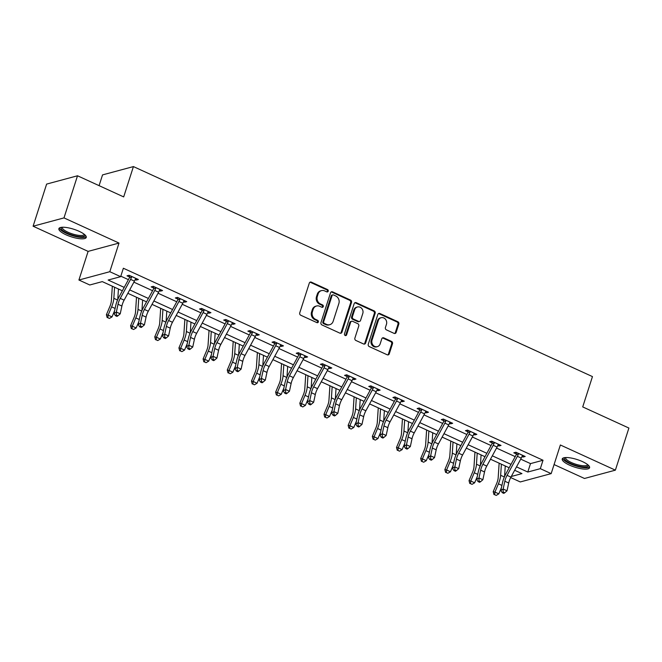 <?xml version="1.0" encoding="UTF-8"?>
<svg xmlns="http://www.w3.org/2000/svg" width="662" height="662" viewBox="0 0 662 662"><rect width="100%" height="100%" fill="white"/><g stroke="black" fill="none" stroke-linecap="round" stroke-linejoin="round"><path stroke-width="0.99" d="M328.211 291.197A1.266 1.117 74.9 0 0 327.516 289.551L311.355 282.153A1.804 1.597 74.9 0 0 309.303 283.113L299.745 312.878A1.804 1.597 74.9 0 0 300.738 315.228L316.899 322.626A1.266 1.117 74.9 0 0 317.644 320.309L315.551 319.349A5.784 5.106 74.9 0 1 312.381 311.835L313.176 309.353A5.784 5.106 74.9 0 1 316.544 305.993A5.784 5.106 74.9 0 1 319.746 306.291L321.831 307.242A1.266 1.117 74.9 0 0 323.271 306.572A1.266 1.117 74.9 0 0 322.576 304.925L320.482 303.974A5.784 5.106 74.9 0 1 317.321 296.452L318.116 293.969A5.784 5.106 74.9 0 1 321.475 290.618A5.784 5.106 74.9 0 1 324.678 290.908L326.771 291.868A1.266 1.117 74.9 0 0 328.211 291.197M327.028 291.95A1.266 1.117 74.9 0 0 326.68 289.774L310.519 282.384A1.804 1.597 74.9 0 0 309.948 282.244M317.156 322.7A1.266 1.117 74.9 0 0 316.808 320.532L314.715 319.572L315.551 319.349M322.096 307.325A1.266 1.117 74.9 0 0 321.74 305.157L319.655 304.197L320.482 303.974M582.428 461.579A14.365 3.98 -162.2 0 0 562.237 458.94A14.365 3.98 -162.2 0 0 569.403 465.088A14.365 3.98 -162.2 0 0 589.594 467.72A14.365 3.98 -162.2 0 0 582.428 461.579M79.076 231.286A14.365 3.98 -162.2 0 0 58.885 228.655A14.365 3.98 -162.2 0 0 66.051 234.795A14.365 3.98 -162.2 0 0 86.242 237.435A14.365 3.98 -162.2 0 0 79.076 231.286M394.089 333.375A1.804 1.597 74.9 0 0 396.141 332.423L398.822 324.074A1.804 1.597 74.9 0 0 397.829 321.724L379.88 313.507A1.804 1.597 74.9 0 0 377.828 314.467L368.271 344.232A1.804 1.597 74.9 0 0 369.264 346.582L387.212 354.791A1.804 1.597 74.9 0 0 389.264 353.831L392.5 343.743A1.804 1.597 74.9 0 0 391.515 341.402L383.828 337.885A1.804 1.597 74.9 0 0 381.775 338.845L380.17 343.843A4.833 4.27 74.9 0 1 377.365 346.648A4.833 4.27 74.9 0 1 372.996 345.084A4.833 4.27 74.9 0 1 372.036 340.119L378.325 320.524A4.833 4.27 74.9 0 1 381.138 317.719A4.833 4.27 74.9 0 1 385.499 319.283A4.833 4.27 74.9 0 1 386.467 324.248L385.416 327.516A1.804 1.597 74.9 0 0 386.409 329.866L394.089 333.375M520.704 459.13L530.502 463.615L543.022 460.247L540.324 468.663L551.165 473.628L520.282 481.944L510.7 477.567M77.512 175.778L63.991 217.897L33.1 226.214L46.621 184.094L77.512 175.778L123.686 196.912L133.426 166.584L592.457 376.595L582.717 406.915L628.9 428.049L615.379 470.161L560.366 444.988L551.165 473.628M33.1 226.214L88.112 251.386L119.003 243.062L63.991 217.897M119.003 243.062L109.809 271.701L120.658 276.666L108.138 280.034L124.208 287.391M543.022 460.247L123.364 268.242L120.658 276.666M351.514 302.426A1.804 1.597 74.9 0 0 350.521 300.076L332.572 291.868A1.804 1.597 74.9 0 0 330.52 292.819L320.962 322.584A1.804 1.597 74.9 0 0 321.955 324.934L339.904 333.151A1.804 1.597 74.9 0 0 341.956 332.192L351.514 302.426L350.678 302.65A1.804 1.597 74.9 0 0 349.685 300.3L331.736 292.091A1.804 1.597 74.9 0 0 331.174 291.95M356.23 302.683L374.179 310.9A1.804 1.597 74.9 0 1 375.164 313.25L365.614 343.015A1.804 1.597 74.9 0 1 363.562 343.967L355.875 340.458A1.804 1.597 74.9 0 1 354.89 338.108L358.763 326.035A1.804 1.597 74.9 0 0 357.77 323.685L352.672 321.351A1.804 1.597 74.9 0 0 350.628 322.311L346.59 334.881A1.266 1.117 74.9 0 1 344.463 333.905L354.178 303.643A1.804 1.597 74.9 0 1 356.23 302.683L355.395 302.915L373.343 311.123L374.179 310.9M554.077 464.567L584.488 478.477L615.379 470.161M133.426 166.584L102.536 174.9L99.085 185.65M120.815 276.178L128.403 279.654M133.889 282.161L152.583 290.709M158.069 293.225L176.754 301.773M182.24 304.28L200.934 312.836M206.42 315.344L225.105 323.892M230.591 326.407L249.284 334.955M254.771 337.463L273.456 346.019M278.942 348.526L297.635 357.075M303.122 359.59L321.815 368.138M327.293 370.646L345.986 379.194M351.472 381.709L370.166 390.257M375.652 392.765L394.337 401.321M399.823 403.828L418.516 412.376M424.003 414.892L442.688 423.44M448.174 425.947L466.867 434.504M472.354 437.011L491.038 445.559M496.525 448.075L515.218 456.623M135.197 279.571L136.298 280.076L138.383 279.513L129.082 275.26L126.996 275.822L129.512 276.973M159.368 290.635L160.469 291.139L162.562 290.577L153.261 286.323L151.176 286.886L153.692 288.036M183.548 301.698L184.648 302.195L186.734 301.64L177.441 297.379L175.347 297.941L177.863 299.092M207.719 312.754L208.828 313.258L210.913 312.696L201.612 308.442L199.527 309.005L202.042 310.155M231.899 323.817L232.999 324.322L235.084 323.759L225.792 319.506L223.698 320.069L226.214 321.219M256.07 334.873L257.179 335.377L259.264 334.815L249.963 330.561L247.878 331.124L250.393 332.274M280.249 345.936L281.35 346.441L283.435 345.878L274.142 341.625L272.049 342.188L274.565 343.338M304.421 357L305.53 357.505L307.615 356.942L298.314 352.689L296.228 353.251L298.744 354.402L298.678 352.854M328.6 368.055L329.701 368.56L331.786 367.998L322.493 363.744L320.408 364.307L322.924 365.457M352.78 379.119L353.88 379.624L355.966 379.061L346.665 374.808L344.579 375.371L347.095 376.521M376.951 390.183L378.052 390.679L380.137 390.125L370.844 385.863L368.759 386.426L371.274 387.576M401.131 401.238L402.231 401.743L404.317 401.18L395.015 396.927L392.93 397.49L395.446 398.64M425.302 412.302L426.402 412.807L428.496 412.244L419.195 407.991L417.11 408.553L419.625 409.704M449.481 423.357L450.582 423.862L452.667 423.299L443.366 419.046L441.281 419.609L443.797 420.759M473.653 434.421L474.753 434.926L476.847 434.363L467.546 430.11L465.46 430.672L467.976 431.823M497.832 445.485L498.933 445.989L501.018 445.427L491.717 441.173L489.632 441.736L492.147 442.886M522.004 456.54L523.104 457.045L525.198 456.482L515.897 452.229L513.811 452.791L516.327 453.942M122.362 290.792L102.287 281.615L89.767 284.983L78.919 280.018L109.809 271.701M88.112 251.386L78.919 280.018M516.501 466.867L527.796 472.039L540.324 468.663M129.694 289.898L148.379 298.454M153.865 300.962L172.559 309.51M178.045 312.025L196.73 320.573M202.216 323.081L220.909 331.637M226.396 334.144L245.081 342.693M250.567 345.2L269.26 353.756M274.747 356.264L293.432 364.812M298.918 367.327L317.611 375.875M323.097 378.383L341.791 386.939M347.269 389.446L365.962 397.994M371.448 400.51L390.141 409.058M395.628 411.565L414.313 420.122M419.799 422.629L438.492 431.177M443.979 433.684L462.664 442.241M468.15 444.748L486.843 453.296M492.329 455.812L511.014 464.36M511.287 476.483L521.954 473.611L514.655 470.268M509.169 467.761L490.484 459.213M484.998 456.706L466.305 448.149M460.818 445.642L442.125 437.094M436.647 434.578L417.954 426.03M412.467 423.523L393.774 414.966M388.288 412.459L369.603 403.911M364.117 401.395L345.423 392.847M339.937 390.34L321.252 381.784M315.766 379.276L297.072 370.728M291.586 368.221L272.901 359.665M267.415 357.157L248.722 348.609M243.235 346.094L224.55 337.546M219.064 335.038L200.371 326.482M194.885 323.975L176.2 315.426M170.713 312.911L152.02 304.363M146.534 301.855L127.849 293.299M530.502 463.615L527.796 472.039M136.298 280.076L136.72 278.752M160.469 291.139L160.899 289.815M184.648 302.195L185.07 300.879M208.828 313.258L209.25 311.934M232.999 324.322L233.421 322.998M257.179 335.377L257.601 334.062M281.35 346.441L281.772 345.117M305.53 357.505L305.952 356.181M329.701 368.56L330.131 367.236M353.88 379.624L354.302 378.3M378.052 390.679L378.482 389.364M402.231 401.743L402.653 400.419M426.402 412.807L426.833 411.483M450.582 423.862L451.004 422.546M474.753 434.926L475.184 433.602M498.933 445.989L499.355 444.665M523.104 457.045L523.534 455.721M321.475 290.618L320.64 290.841A5.784 5.106 74.9 0 0 317.28 294.201L318.116 293.969M319.655 304.197A5.784 5.106 74.9 0 1 316.486 296.675L317.28 294.201M316.544 305.993L315.708 306.216A5.784 5.106 74.9 0 0 312.34 309.576L313.176 309.353M314.715 319.572A5.784 5.106 74.9 0 1 311.545 312.059L312.34 309.576M340.475 333.284A1.804 1.597 74.9 0 0 341.12 332.415L350.678 302.65M333.499 294.946A1.266 1.117 74.9 0 0 332.067 295.616L323.677 321.74A1.266 1.117 74.9 0 0 324.372 323.387L326.581 324.397A5.784 5.106 74.9 0 0 329.784 324.686A5.784 5.106 74.9 0 0 333.143 321.335L338.878 303.469A5.784 5.106 74.9 0 0 335.708 295.955L333.499 294.946M332.804 294.88L331.968 295.103A1.266 1.117 74.9 0 0 331.232 295.84L332.067 295.616M329.784 324.686L328.948 324.918A5.784 5.106 74.9 0 1 325.745 324.62L323.536 323.61A1.266 1.117 74.9 0 1 322.841 321.964L331.232 295.84M364.125 344.108A1.804 1.597 74.9 0 0 364.779 343.239L374.336 313.474A1.804 1.597 74.9 0 0 373.343 311.123M351.679 321.26L350.843 321.484A1.804 1.597 74.9 0 0 349.793 322.535L345.754 335.104L346.59 334.881M345.407 335.634A1.266 1.117 74.9 0 0 345.754 335.104M362.784 313.507A4.833 4.27 74.9 0 0 361.824 308.542A4.833 4.27 74.9 0 0 357.455 306.978A4.833 4.27 74.9 0 0 354.642 309.783L352.432 316.693A1.804 1.597 74.9 0 0 353.417 319.043L358.514 321.368A1.804 1.597 74.9 0 0 360.567 320.416L362.784 313.507M357.455 306.978L356.619 307.201A4.833 4.27 74.9 0 0 353.814 310.015L354.642 309.783M359.516 321.459L358.68 321.691A1.804 1.597 74.9 0 1 357.679 321.591L352.581 319.266A1.804 1.597 74.9 0 1 351.596 316.916L353.814 310.015M355.395 302.915A1.804 1.597 74.9 0 0 354.824 302.774M381.138 317.719L380.302 317.942A4.833 4.27 74.9 0 0 377.489 320.747L378.325 320.524M377.365 346.648L376.529 346.871A4.833 4.27 74.9 0 1 372.16 345.307A4.833 4.27 74.9 0 1 371.2 340.342L377.489 320.747M387.783 354.931A1.804 1.597 74.9 0 0 388.428 354.062L391.672 343.975A1.804 1.597 74.9 0 0 390.679 341.625L383 338.108A1.804 1.597 74.9 0 0 382.429 337.968M394.651 333.516A1.804 1.597 74.9 0 0 395.305 332.647L397.986 324.297A1.804 1.597 74.9 0 0 396.993 321.947L379.045 313.73A1.804 1.597 74.9 0 0 378.482 313.598M112.333 286.207L111.365 300.78A9.21 3.492 114.6 0 1 109.884 306.456L106.4 314.731L108.129 315.12L111.613 306.845A13.811 5.23 -65.4 0 0 113.839 298.33L114.576 287.234M107.848 317.735L109.395 318.447L107.848 317.735L108.129 315.12L112.01 316.891L114.634 310.652M117.753 299.522L118.448 289.004M112.01 316.891L109.395 318.447M107.153 317.578L106.4 314.731M131.597 276.41L131.614 277.03A6.446 2.441 114.6 0 1 130.571 279.364L120.252 298.388A9.21 3.492 -65.4 0 0 118.018 304.263L116.355 312.05L120.227 313.821L121.899 306.043L118.018 304.263M121.899 306.043A9.21 3.492 -65.4 0 1 124.125 300.159L134.452 281.135A6.446 2.441 114.6 0 0 135.495 278.81L135.867 278.363M116.371 315.095L115.436 315.691L116.984 316.403L117.919 315.807L116.371 315.095L116.355 312.05L114.013 313.531L115.685 305.753A13.811 5.23 114.6 0 1 119.028 296.932L129.355 277.908A1.845 0.695 -65.4 0 0 129.504 277.601L129.446 275.425M131.614 277.03L129.504 277.601M114.013 313.531L115.436 315.691M117.919 315.807L120.227 313.821M84.802 234.753A12.429 3.442 17.8 0 1 84.877 235.084A12.429 3.442 17.8 0 1 73.35 235.399A12.429 3.442 17.8 0 1 61.119 228.307A12.429 3.442 17.8 0 1 61.624 227.306M62.336 227.256A11.511 3.194 -162.2 0 0 62.311 227.339A11.511 3.194 -162.2 0 0 62.269 227.72A11.511 3.194 -162.2 0 0 72.944 234.091A11.511 3.194 -162.2 0 0 84.223 234.373A11.511 3.194 -162.2 0 0 84.248 234.29M59.39 227.993A14.274 3.955 -162.2 0 0 71.786 235.465A14.274 3.955 -162.2 0 0 86.217 236.607M588.146 465.038A12.429 3.442 17.8 0 1 583.015 466.925A12.429 3.442 17.8 0 1 570.71 463.499A12.429 3.442 17.8 0 1 564.976 457.599M565.687 457.541A11.511 3.194 -162.2 0 0 565.662 457.624A11.511 3.194 -162.2 0 0 571.397 462.548A11.511 3.194 -162.2 0 0 587.575 464.658A11.511 3.194 -162.2 0 0 587.599 464.575M562.741 458.286A14.274 3.955 -162.2 0 0 569.874 463.723A14.274 3.955 -162.2 0 0 589.561 466.892M136.504 297.263L135.544 311.843A9.21 3.492 114.6 0 1 134.055 317.52L130.571 325.795L132.309 326.176L135.793 317.909A13.811 5.23 -65.4 0 0 138.019 309.386L138.755 298.289M132.028 328.799L133.575 329.502L132.028 328.799L132.309 326.176L136.182 327.955L138.813 321.715M141.933 310.586L142.628 300.068M136.182 327.955L133.575 329.502M131.333 328.642L130.571 325.795M160.684 308.327L159.716 322.899A9.21 3.492 114.6 0 1 158.235 328.584L154.751 336.85L156.48 337.239L159.972 328.964A13.811 5.23 -65.4 0 0 162.19 320.449L162.926 309.353M156.199 339.854L157.746 340.566L156.199 339.854L156.48 337.239L160.361 339.01L162.984 332.779M166.104 321.641L166.799 311.123M160.361 339.01L157.746 340.566M155.504 339.697L154.751 336.85M155.777 287.474L155.793 288.094A6.446 2.441 114.6 0 1 154.751 290.419L144.424 309.444A9.21 3.492 -65.4 0 0 142.198 315.327L140.526 323.114L144.399 324.885L146.07 317.098L142.198 315.327M146.07 317.098A9.21 3.492 -65.4 0 1 148.296 311.223L158.623 292.199A6.446 2.441 114.6 0 0 159.666 289.865L160.047 289.426M140.543 326.159L139.608 326.755L141.163 327.458L142.09 326.871L140.543 326.159L140.526 323.114L138.192 324.595L139.864 316.808A13.811 5.23 114.6 0 1 143.207 307.987L153.526 288.963A1.845 0.695 -65.4 0 0 153.683 288.665L153.625 286.489M155.793 288.094L153.683 288.665M138.192 324.595L139.608 326.755M142.09 326.871L144.399 324.885M179.956 298.537L179.973 299.158A6.446 2.441 114.6 0 1 178.93 301.483L168.603 320.507A9.21 3.492 -65.4 0 0 166.377 326.391L164.706 334.169L168.578 335.948L170.25 328.162L166.377 326.391M170.25 328.162A9.21 3.492 -65.4 0 1 172.476 322.278L182.803 303.254A6.446 2.441 114.6 0 0 183.846 300.929L184.218 300.482M164.722 337.223L163.787 337.81L165.335 338.522L166.27 337.926L164.722 337.223L164.706 334.169L162.364 335.659L164.035 327.872A13.811 5.23 114.6 0 1 167.378 319.051L177.706 300.027A1.845 0.695 -65.4 0 0 177.855 299.721L177.797 297.544M179.973 299.158L177.855 299.721M162.364 335.659L163.787 337.81M166.27 337.926L168.578 335.948M184.855 319.39L183.895 333.962A9.21 3.492 114.6 0 1 182.406 339.639L178.922 347.914L180.66 348.303L184.144 340.028A13.811 5.23 -65.4 0 0 186.37 331.505L187.106 320.416M180.378 350.918L181.926 351.63L180.378 350.918L180.66 348.303L184.532 350.074L187.164 343.835M190.284 332.705L190.979 322.187M184.532 350.074L181.926 351.63M179.683 350.761L178.922 347.914M209.035 330.446L208.067 345.018A9.21 3.492 114.6 0 1 206.585 350.703L203.102 358.978L204.839 359.358L208.323 351.092A13.811 5.23 -65.4 0 0 210.549 342.568L211.277 331.472M204.55 361.973L206.097 362.685L204.55 361.973L204.839 359.358L208.712 361.138L211.335 354.898M214.455 343.76L215.15 333.251M208.712 361.138L206.097 362.685M203.855 361.824L203.102 358.978M233.206 341.509L232.246 356.082A9.21 3.492 114.6 0 1 230.765 361.758L227.273 370.033L229.011 370.422L232.494 362.147A13.811 5.23 -65.4 0 0 234.72 353.632L235.457 342.535M228.729 373.037L230.277 373.749L228.729 373.037L229.011 370.422L232.883 372.193L235.515 365.962M238.634 354.824L239.33 344.306M232.883 372.193L230.277 373.749M228.034 372.88L227.273 370.033M204.128 309.593L204.144 310.213A6.446 2.441 114.6 0 1 203.102 312.547L192.774 331.571A9.21 3.492 -65.4 0 0 190.548 337.446L188.877 345.233L192.75 347.004L194.421 339.217L190.548 337.446M194.421 339.217A9.21 3.492 -65.4 0 1 196.647 333.342L206.974 314.318A6.446 2.441 114.6 0 0 208.017 311.984L208.398 311.545M188.893 348.278L187.958 348.874L189.514 349.586L190.441 348.99L188.893 348.278L188.877 345.233L186.543 346.714L188.215 338.936A13.811 5.23 114.6 0 1 191.558 330.115L201.877 311.09A1.845 0.695 -65.4 0 0 202.034 310.784L201.976 308.608M204.144 310.213L202.034 310.784M186.543 346.714L187.958 348.874M190.441 348.99L192.75 347.004M228.307 320.656L228.324 321.277A6.446 2.441 114.6 0 1 227.281 323.602L216.954 342.626A9.21 3.492 -65.4 0 0 214.728 348.51L213.056 356.297L216.929 358.068L218.601 350.281L214.728 348.51M218.601 350.281A9.21 3.492 -65.4 0 1 220.827 344.406L231.154 325.373A6.446 2.441 114.6 0 0 232.197 323.048L232.569 322.609M213.073 359.342L212.138 359.938L213.685 360.641L214.62 360.054L213.073 359.342L213.056 356.297L210.715 357.778L212.386 349.991A13.811 5.23 114.6 0 1 215.729 341.17L226.056 322.146A1.845 0.695 -65.4 0 0 226.205 321.848L226.147 319.672M228.324 321.277L226.205 321.848M210.715 357.778L212.138 359.938M214.62 360.054L216.929 358.068M252.479 331.712L252.495 332.341A6.446 2.441 114.6 0 1 251.452 334.666L241.125 353.69A9.21 3.492 -65.4 0 0 238.899 359.574L237.228 367.352L241.1 369.123L242.772 361.344L238.899 359.574M242.772 361.344A9.21 3.492 -65.4 0 1 245.006 355.461L255.325 336.437A6.446 2.441 114.6 0 0 256.368 334.111L256.748 333.665M237.244 370.397L236.309 370.993L237.865 371.705L238.8 371.109L237.244 370.397L237.228 367.352L234.894 368.842L236.566 361.055A13.811 5.23 114.6 0 1 239.909 352.234L250.236 333.209A1.845 0.695 -65.4 0 0 250.385 332.903L250.327 330.727M252.495 332.341L250.385 332.903M234.894 368.842L236.309 370.993M238.8 371.109L241.1 369.123M276.658 342.775L276.675 343.396A6.446 2.441 114.6 0 1 275.632 345.721L265.305 364.754A9.21 3.492 -65.4 0 0 263.079 370.629L261.407 378.416L265.28 380.187L266.952 372.4L263.079 370.629M266.952 372.4A9.21 3.492 -65.4 0 1 269.177 366.525L279.505 347.5A6.446 2.441 114.6 0 0 280.547 345.167L280.92 344.728M261.424 381.461L260.489 382.057L262.036 382.768L262.971 382.173L261.424 381.461L261.407 378.416L259.074 379.897L260.737 372.11A13.811 5.23 114.6 0 1 264.08 363.297L274.407 344.265A1.845 0.695 -65.4 0 0 274.556 343.967L274.498 341.791M276.675 343.396L274.556 343.967M259.074 379.897L260.489 382.057M262.971 382.173L265.28 380.187M300.829 353.839L300.846 354.46A6.446 2.441 114.6 0 1 299.803 356.785L289.476 375.809A9.21 3.492 -65.4 0 0 287.25 381.693L285.579 389.479L289.451 391.25L291.123 383.464L287.25 381.693M291.123 383.464A9.21 3.492 -65.4 0 1 293.357 377.58L303.676 358.556A6.446 2.441 114.6 0 0 304.719 356.23L305.099 355.792M286.216 393.824L287.151 393.228L285.595 392.525L284.66 393.112L286.216 393.824M285.595 392.525L285.579 389.479L283.245 390.961L284.917 383.174A13.811 5.23 114.6 0 1 288.26 374.353L298.587 355.328A1.845 0.695 -65.4 0 0 298.736 355.031L298.744 354.435M300.846 354.46L298.736 355.031M283.245 390.961L284.66 393.112M287.151 393.228L289.451 391.25M325.009 364.894L325.025 365.515A6.446 2.441 114.6 0 1 323.983 367.849L313.656 386.873A9.21 3.492 -65.4 0 0 311.43 392.748L309.758 400.535L313.631 402.306L315.302 394.527L311.43 392.748M315.302 394.527A9.21 3.492 -65.4 0 1 317.528 388.644L327.856 369.619A6.446 2.441 114.6 0 0 328.898 367.294L329.271 366.847M309.775 403.58L308.84 404.176L310.387 404.887L311.322 404.292L309.775 403.58L309.758 400.535L307.425 402.016L309.096 394.238A13.811 5.23 114.6 0 1 312.431 385.416L322.758 366.392A1.845 0.695 -65.4 0 0 322.907 366.086L322.849 363.91M325.025 365.515L322.907 366.086M307.425 402.016L308.84 404.176M311.322 404.292L313.631 402.306M349.18 375.958L349.197 376.579A6.446 2.441 114.6 0 1 348.154 378.904L337.827 397.928A9.21 3.492 -65.4 0 0 335.601 403.812L333.929 411.599L337.802 413.369L339.474 405.583L335.601 403.812M339.474 405.583A9.21 3.492 -65.4 0 1 341.708 399.707L352.027 380.683A6.446 2.441 114.6 0 0 353.069 378.35L353.45 377.911M333.946 414.644L333.019 415.24L334.567 415.943L335.502 415.355L333.946 414.644L333.929 411.599L331.596 413.08L333.267 405.293A13.811 5.23 114.6 0 1 336.61 396.472L346.938 377.448A1.845 0.695 -65.4 0 0 347.087 377.15L347.029 374.973M349.197 376.579L347.087 377.15M331.596 413.08L333.019 415.24M335.502 415.355L337.802 413.369M373.36 387.022L373.376 387.642A6.446 2.441 114.6 0 1 372.334 389.968L362.006 408.992A9.21 3.492 -65.4 0 0 359.78 414.875L358.109 422.654L361.982 424.433L363.653 416.646L359.78 414.875M363.653 416.646A9.21 3.492 -65.4 0 1 365.879 410.763L376.206 391.738A6.446 2.441 114.6 0 0 377.249 389.413L377.621 388.966M358.125 425.707L357.19 426.295L358.738 427.007L359.673 426.411L358.125 425.707L358.109 422.654L355.775 424.143L357.447 416.357A13.811 5.23 114.6 0 1 360.782 407.535L371.109 388.511A1.845 0.695 -65.4 0 0 371.258 388.205L371.2 386.029M373.376 387.642L371.258 388.205M355.775 424.143L357.19 426.295M359.673 426.411L361.982 424.433M397.531 398.077L397.548 398.698A6.446 2.441 114.6 0 1 396.505 401.031L386.186 420.056A9.21 3.492 -65.4 0 0 383.952 425.931L382.28 433.718L386.161 435.488L387.833 427.702L383.952 425.931M387.833 427.702A9.21 3.492 -65.4 0 1 390.059 421.826L400.378 402.802A6.446 2.441 114.6 0 0 401.429 400.469L401.801 400.03M382.297 436.763L381.37 437.359L382.917 438.07L383.852 437.474L382.297 436.763L382.28 433.718L379.947 435.199L381.618 427.42A13.811 5.23 114.6 0 1 384.961 418.599L395.288 399.575A1.845 0.695 -65.4 0 0 395.437 399.269L395.38 397.092M397.548 398.698L395.437 399.269M379.947 435.199L381.37 437.359M383.852 437.474L386.161 435.488M421.711 409.141L421.727 409.761A6.446 2.441 114.6 0 1 420.684 412.087L410.357 431.111A9.21 3.492 -65.4 0 0 408.131 436.994L406.46 444.781L410.332 446.552L412.004 438.765L408.131 436.994M412.004 438.765A9.21 3.492 -65.4 0 1 414.23 432.89L424.557 413.858A6.446 2.441 114.6 0 0 425.6 411.532L425.98 411.094M406.476 447.826L405.541 448.422L407.089 449.126L408.024 448.538L406.476 447.826L406.46 444.781L404.126 446.262L405.798 438.476A13.811 5.23 114.6 0 1 409.133 429.655L419.46 410.63A1.845 0.695 -65.4 0 0 419.609 410.332L419.559 408.156M421.727 409.761L419.609 410.332M404.126 446.262L405.541 448.422M408.024 448.538L410.332 446.552M445.882 420.196L445.898 420.825A6.446 2.441 114.6 0 1 444.856 423.15L434.537 442.175A9.21 3.492 -65.4 0 0 432.303 448.058L430.631 455.837L434.512 457.608L436.184 449.829L432.303 448.058M436.184 449.829A9.21 3.492 -65.4 0 1 438.409 443.945L448.737 424.921A6.446 2.441 114.6 0 0 449.779 422.596L450.152 422.149M430.656 458.89L429.721 459.478L431.268 460.189L432.203 459.594L430.656 458.89L430.631 455.837L428.297 457.326L429.969 449.539A13.811 5.23 114.6 0 1 433.312 440.718L443.639 421.694A1.845 0.695 -65.4 0 0 443.788 421.388L443.73 419.212M445.898 420.825L443.788 421.388M428.297 457.326L429.721 459.478M432.203 459.594L434.512 457.608M470.061 431.26L470.078 431.881A6.446 2.441 114.6 0 1 469.035 434.206L458.708 453.238A9.21 3.492 -65.4 0 0 456.482 459.114L454.811 466.9L458.683 468.671L460.355 460.884L456.482 459.114M460.355 460.884A9.21 3.492 -65.4 0 1 462.581 455.009L472.908 435.985A6.446 2.441 114.6 0 0 473.951 433.651L474.331 433.213M454.827 469.946L453.892 470.541L455.439 471.253L456.375 470.657L454.827 469.946L454.811 466.9L452.477 468.382L454.149 460.595A13.811 5.23 114.6 0 1 457.492 451.782L467.811 432.749A1.845 0.695 -65.4 0 0 467.96 432.452L467.91 430.275M470.078 431.881L467.96 432.452M452.477 468.382L453.892 470.541M456.375 470.657L458.683 468.671M484.534 471.948A9.21 3.492 -65.4 0 1 486.76 466.065L497.088 447.04A6.446 2.441 114.6 0 0 498.13 444.715L498.503 444.276L494.241 442.357L494.249 442.944A6.446 2.441 114.6 0 1 493.207 445.269L482.888 464.294A9.21 3.492 -65.4 0 0 480.653 470.177L478.982 477.964L482.863 479.735L484.534 471.948L480.653 470.177M479.007 481.009L478.072 481.597L479.619 482.308L480.554 481.713L479.007 481.009L478.982 477.964L476.648 479.445L478.32 471.658A13.811 5.23 114.6 0 1 481.663 462.837L491.99 443.813A1.845 0.695 -65.4 0 0 492.139 443.515L492.081 441.339M494.249 442.944L492.139 443.515M476.648 479.445L478.072 481.597M480.554 481.713L482.863 479.735M518.412 453.379L518.429 454A6.446 2.441 114.6 0 1 517.386 456.333L507.059 475.357A9.21 3.492 -65.4 0 0 504.833 481.233L503.161 489.019L507.034 490.79L508.706 483.012L504.833 481.233M508.706 483.012A9.21 3.492 -65.4 0 1 510.932 477.128L521.259 458.104A6.446 2.441 114.6 0 0 522.301 455.779L522.682 455.332M503.178 492.065L502.243 492.66L503.799 493.372L504.725 492.776L503.178 492.065L503.161 489.019L500.828 490.501L502.499 482.722A13.811 5.23 114.6 0 1 505.842 473.901L516.161 454.877A1.845 0.695 -65.4 0 0 516.319 454.571L516.261 452.394M518.429 454L516.319 454.571M500.828 490.501L502.243 492.66M504.725 492.776L507.034 490.79M257.386 352.565L256.417 367.145A9.21 3.492 114.6 0 1 254.936 372.822L251.452 381.097L253.19 381.486L256.674 373.211A13.811 5.23 -65.4 0 0 258.9 364.688L259.628 353.599M252.901 384.101L254.448 384.804L252.901 384.101L253.19 381.486L257.063 383.257L259.686 377.017M262.806 365.887L263.501 355.37M257.063 383.257L254.448 384.804M252.205 383.943L251.452 381.097M281.557 363.628L280.597 378.201A9.21 3.492 114.6 0 1 279.116 383.886L275.632 392.152L277.361 392.541L280.845 384.274A13.811 5.23 -65.4 0 0 283.071 375.751L283.808 364.654M277.08 395.156L278.628 395.868L277.08 395.156L277.361 392.541L281.234 394.312L283.866 388.081M286.985 376.943L287.68 366.425M281.234 394.312L278.628 395.868M276.385 395.007L275.632 392.152M305.736 374.692L304.768 389.264A9.21 3.492 114.6 0 1 303.287 394.941L299.803 403.216L301.541 403.605L305.025 395.33A13.811 5.23 -65.4 0 0 307.251 386.815L307.979 375.718M301.251 406.22L302.807 406.931L301.251 406.22L301.541 403.605L305.414 405.376L308.037 399.136M311.157 388.006L311.852 377.489M305.414 405.376L302.807 406.931M300.556 406.063L299.803 403.216M329.908 385.747L328.948 400.328A9.21 3.492 114.6 0 1 327.467 406.005L323.983 414.28L325.712 414.669L329.196 406.394A13.811 5.23 -65.4 0 0 331.422 397.87L332.159 386.774M325.431 417.283L326.978 417.987L325.431 417.283L325.712 414.669L329.585 416.439L332.216 410.2M335.336 399.07L336.031 388.553M329.585 416.439L326.978 417.987M324.736 417.126L323.983 414.28M354.087 396.811L353.119 411.383A9.21 3.492 114.6 0 1 351.638 417.068L348.154 425.335L349.892 425.724L353.376 417.449A13.811 5.23 -65.4 0 0 355.602 408.934L356.33 397.837M349.602 428.339L351.158 429.05L349.602 428.339L349.892 425.724L353.765 427.495L356.388 421.264M359.516 410.126L360.211 399.608M353.765 427.495L351.158 429.05M348.907 428.182L348.154 425.335M378.259 407.875L377.299 422.447A9.21 3.492 114.6 0 1 375.817 428.124L372.334 436.399L374.063 436.788L377.547 428.513A13.811 5.23 -65.4 0 0 379.773 419.989L380.509 408.901M373.782 439.403L375.329 440.114L373.782 439.403L374.063 436.788L377.936 438.558L380.567 432.319M383.687 421.189L384.382 410.672M377.936 438.558L375.329 440.114M373.087 439.245L372.334 436.399M402.438 418.93L401.478 433.502A9.21 3.492 114.6 0 1 399.989 439.187L396.505 447.462L398.243 447.843L401.726 439.576A13.811 5.23 -65.4 0 0 403.952 431.053L404.681 419.956M397.953 450.458L399.509 451.17L397.953 450.458L398.243 447.843L402.115 449.622L404.739 443.383M407.866 432.245L408.562 421.735M402.115 449.622L399.509 451.17M397.266 450.309L396.505 447.462M426.609 429.994L425.649 444.566A9.21 3.492 114.6 0 1 424.168 450.243L420.684 458.518L422.414 458.907L425.898 450.632A13.811 5.23 -65.4 0 0 428.124 442.117L428.86 431.02M422.133 461.522L423.68 462.233L422.133 461.522L422.414 458.907L426.287 460.678L428.918 454.446M432.038 443.308L432.733 432.791M426.287 460.678L423.68 462.233M421.437 461.364L420.684 458.518M450.789 441.049L449.829 455.63A9.21 3.492 114.6 0 1 448.339 461.306L444.856 469.581L446.593 469.97L450.077 461.695A13.811 5.23 -65.4 0 0 452.303 453.172L453.031 442.084M446.304 472.585L447.86 473.289L446.304 472.585L446.593 469.97L450.466 471.741L453.089 465.502M456.217 454.372L456.912 443.854M450.466 471.741L447.86 473.289M445.617 472.428L444.856 469.581M474.968 452.113L474 466.685A9.21 3.492 114.6 0 1 472.519 472.37L469.035 480.637L470.765 481.026L474.249 472.759A13.811 5.23 -65.4 0 0 476.474 464.236L477.211 453.139M470.483 483.641L472.031 484.352L470.483 483.641L470.765 481.026L474.646 482.797L477.269 476.566M480.389 465.427L481.084 454.91M474.646 482.797L472.031 484.352M469.788 483.492L469.035 480.637M499.14 463.177L498.18 477.749A9.21 3.492 114.6 0 1 496.69 483.426L493.207 491.701L494.944 492.089L498.428 483.814A13.811 5.23 -65.4 0 0 500.654 475.299L501.391 464.203M494.655 494.704L496.21 495.416L494.655 494.704L494.944 492.089L498.817 493.86L501.448 487.621M504.568 476.491L505.263 465.974M498.817 493.86L496.21 495.416M493.968 494.547L493.207 491.701M326.68 289.774L327.516 289.551M316.808 320.532L317.644 320.309M321.74 305.157L322.576 304.925M316.486 296.675L317.321 296.452M311.545 312.059L312.381 311.835M310.519 282.384L311.355 282.153M341.12 332.415L341.956 332.192M331.736 292.091L332.572 291.868M349.685 300.3L350.521 300.076M322.841 321.964L323.677 321.74M323.536 323.61L324.372 323.387M325.745 324.62L326.581 324.397M374.336 313.474L375.164 313.25M364.779 343.239L365.614 343.015M349.793 322.535L350.628 322.311M351.596 316.916L352.432 316.693M352.581 319.266L353.417 319.043M357.679 321.591L358.514 321.368M371.2 340.342L372.036 340.119M383 338.108L383.828 337.885M390.679 341.625L391.515 341.402M391.672 343.975L392.5 343.743M388.428 354.062L389.264 353.831M379.045 313.73L379.88 313.507M396.993 321.947L397.829 321.724M397.986 324.297L398.822 324.074M395.305 332.647L396.141 332.423M111.613 306.845L115.105 308.442M113.839 298.33L117.538 300.018M135.842 278.396L131.606 276.451M124.125 300.159L120.252 298.388M134.452 281.135L130.571 279.364M135.793 317.909L139.285 319.506M138.019 309.386L141.718 311.082M159.972 328.964L163.456 330.561M162.19 320.449L165.889 322.137M160.022 289.451L155.777 287.515M148.296 311.223L144.424 309.444M158.623 292.199L154.751 290.419M184.193 300.515L179.956 298.57M172.476 322.278L168.603 320.507M182.803 303.254L178.93 301.483M184.144 340.028L187.636 341.625M186.37 331.505L190.068 333.201M208.323 351.092L211.815 352.689M210.549 342.568L214.24 344.257M232.494 362.147L235.986 363.744M234.72 353.632L238.419 355.32M208.373 311.57L204.128 309.634M196.647 333.342L192.774 331.571M206.974 314.318L203.102 312.547M232.544 322.634L228.307 320.698M220.827 344.406L216.954 342.626M231.154 325.373L227.281 323.602M256.724 333.698L252.479 331.753M245.006 355.461L241.125 353.69M255.325 336.437L251.452 334.666M280.903 344.753L276.658 342.817M269.177 366.525L265.305 364.754M279.505 347.5L275.632 345.721M305.074 355.817L300.829 353.872M293.357 377.58L289.476 375.809M303.676 358.556L299.803 356.785M329.254 366.88L325.009 364.936M317.528 388.644L313.656 386.873M327.856 369.619L323.983 367.849M353.425 377.936L349.18 375.999M341.708 399.707L337.827 397.928M352.027 380.683L348.154 378.904M377.605 388.999L373.36 387.055M365.879 410.763L362.006 408.992M376.206 391.738L372.334 389.968M401.776 400.055L397.539 398.119M390.059 421.826L386.186 420.056M400.378 402.802L396.505 401.031M425.956 411.119L421.711 409.182M414.23 432.89L410.357 431.111M424.557 413.858L420.684 412.087M450.127 422.182L445.89 420.238M438.409 443.945L434.537 442.175M448.737 424.921L444.856 423.15M474.306 433.238L470.061 431.301M462.581 455.009L458.708 453.238M472.908 435.985L469.035 434.206M486.76 466.065L482.888 464.294M497.088 447.04L493.207 445.269M522.657 455.365L518.412 453.42M510.932 477.128L507.059 475.357M521.259 458.104L517.386 456.333M256.674 373.211L260.166 374.808M258.9 364.688L262.591 366.384M280.845 384.274L284.337 385.872M283.071 375.751L286.77 377.439M305.025 395.33L308.517 396.927M307.251 386.815L310.941 388.503M329.196 406.394L332.688 407.991M331.422 397.87L335.121 399.567M353.376 417.449L356.868 419.046M355.602 408.934L359.292 410.622M377.547 428.513L381.039 430.11M379.773 419.989L383.472 421.686M401.726 439.576L405.218 441.173M403.952 431.053L407.651 432.741M425.898 450.632L429.39 452.229M428.124 442.117L431.823 443.805M450.077 461.695L453.569 463.292M452.303 453.172L456.002 454.868M474.249 472.759L477.741 474.356M476.474 464.236L480.173 465.924M498.428 483.814L501.92 485.412M500.654 475.299L504.353 476.988"/></g></svg>
